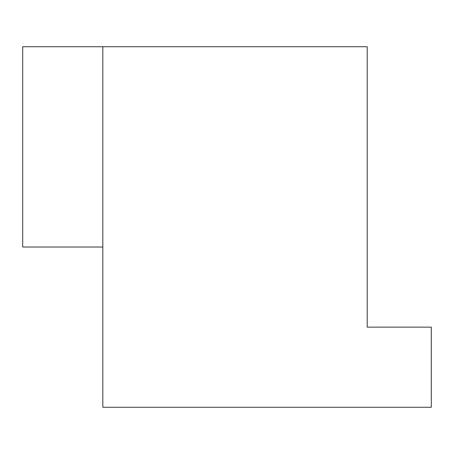 <?xml version="1.0" encoding="UTF-8"?>
<svg xmlns="http://www.w3.org/2000/svg" width="454" height="454" viewBox="0 0 454 454"><rect width="100%" height="100%" fill="white"/><g stroke="black" fill="none" stroke-linecap="round" stroke-linejoin="round"><path stroke-width="0.68" d="M102.82 46.734L367.207 46.734L367.207 327.147L431.3 327.147L431.3 407.266L102.82 407.266L102.82 46.734L22.7 46.734L22.7 247.027L102.82 247.027"/></g></svg>
